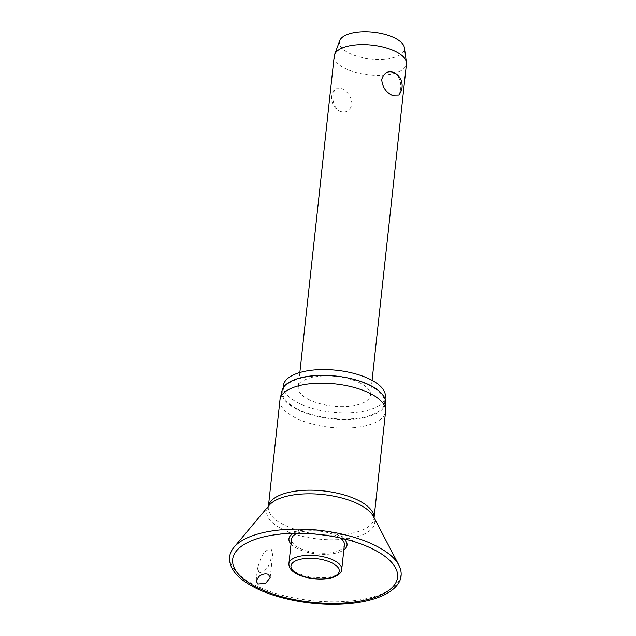 <?xml version="1.0" encoding="UTF-8"?>
<svg xmlns="http://www.w3.org/2000/svg" width="636" height="636" viewBox="0 0 636 636"><rect width="100%" height="100%" fill="white"/><g stroke="black" fill="none" stroke-linecap="round" stroke-linejoin="round"><path stroke-width="0.48" stroke-dasharray="3.18 2.39" d="M291.034 544.098A29.224 12.012 -173.8 0 0 296.861 548.391A29.224 12.012 -173.8 0 0 343.853 549.838M343.861 538.819A29.224 12.012 -173.8 0 0 339.099 535.592A29.224 12.012 -173.8 0 0 335.132 533.787A29.224 12.012 -173.8 0 0 302.99 530.289A29.224 12.012 -173.8 0 0 293.387 533.334M259.083 572.877L264.163 571.303L268.217 566.501L272.685 554.592L271.206 548.892C267.017 549.345 263.622 552.31 261.022 557.796L257.556 567.678L259.083 572.877M279.975 399.901A53.13 21.847 -173.8 0 0 294.396 417.272A53.13 21.847 -173.8 0 0 351.255 427.869A53.13 21.847 -173.8 0 0 385.615 411.373M281.986 390.766A52.176 21.457 -173.8 0 0 295.978 408.829A52.176 21.457 -173.8 0 0 352.964 419.164A52.176 21.457 -173.8 0 0 385.607 402.024M283.394 385.694A51.27 21.083 -173.8 0 0 297.306 402.461A51.27 21.083 -173.8 0 0 352.169 412.692A51.27 21.083 -173.8 0 0 385.329 396.769M296.638 408.63A51.27 21.083 -173.8 0 0 351.501 418.862A51.27 21.083 -173.8 0 0 384.653 402.946A51.27 21.083 -173.8 0 0 370.74 386.179A51.27 21.083 -173.8 0 0 315.877 375.948A51.27 21.083 -173.8 0 0 282.718 391.871A51.27 21.083 -173.8 0 0 296.638 408.63M297.306 533.286A26.561 10.923 6.2 0 1 337.183 536.172A26.561 10.923 6.2 0 1 340.037 537.929M344.394 544.861A26.561 10.923 6.2 0 1 327.214 553.105A26.561 10.923 6.2 0 1 298.785 547.803A26.561 10.923 6.2 0 1 291.574 539.121M334.226 56.047A36.332 14.938 -173.8 0 0 344.092 67.925A36.332 14.938 -173.8 0 0 382.967 75.175A36.332 14.938 -173.8 0 0 406.46 63.894M394.352 72.687C399.305 76.233 401.388 81.853 400.601 89.541L398.78 95.074M308.102 399.185A36.332 14.938 -173.8 0 0 346.978 406.436A36.332 14.938 -173.8 0 0 370.47 395.155A36.332 14.938 -173.8 0 0 360.612 383.277A36.332 14.938 -173.8 0 0 321.737 376.027A36.332 14.938 -173.8 0 0 298.244 387.308A36.332 14.938 -173.8 0 0 308.102 399.185M339.393 111.133C345.634 113.502 349.848 111.213 352.034 104.256C351.39 96.998 347.995 91.775 341.842 88.595L334.965 88.746L333.145 94.271C332.358 101.967 334.441 107.587 339.393 111.133L339.29 111.077A14.755 14.755 0 0 1 334.965 88.746M339.727 40.68A32.698 13.443 -173.8 0 0 348.282 52.724A32.698 13.443 -173.8 0 0 384.828 59.132A32.698 13.443 -173.8 0 0 404.393 47.7M234.032 547.222A85.963 35.354 -173.8 0 0 253.295 584.317A85.963 35.354 -173.8 0 0 355.755 600.456A85.963 35.354 -173.8 0 0 398.844 565.126M268.464 506.153A53.13 21.847 -173.8 0 0 268.352 506.892L269.227 505.238A54.386 22.363 -173.8 0 0 281.414 528.707A54.386 22.363 -173.8 0 0 346.223 538.915A54.386 22.363 -173.8 0 0 373.483 516.567L373.992 518.364A53.13 21.847 -173.8 0 0 374.04 517.625M268.424 506.2L268.352 506.892A53.13 21.847 -173.8 0 0 282.774 524.263A53.13 21.847 -173.8 0 0 339.632 534.86A53.13 21.847 -173.8 0 0 373.992 518.364L374.063 517.672M288.903 563.663A26.561 10.923 -173.8 0 0 296.114 572.352A26.561 10.923 -173.8 0 0 333.487 576.144A26.561 10.923 -173.8 0 0 341.723 569.403M384.653 402.946L385.082 398.979M270.173 577.711L272.685 554.592M372.084 380.368L370.47 395.155M299.85 372.521L298.244 387.308M256.125 580.875L257.556 567.678M282.718 391.871L283.147 387.904M302.99 530.289L272.582 535.146M335.132 533.787L363.792 545.06"/><path stroke-width="0.95" d="M268.44 574.38L270.165 577.711L265.594 583.379L257.866 584.047L256.125 580.875L258.995 576.462C262.167 574.014 265.315 573.322 268.44 574.38M343.853 549.838A29.224 12.012 -173.8 0 0 343.861 538.819M374.063 517.672L385.615 411.373A53.13 21.847 -173.8 0 0 385.662 410.339A53.13 21.847 -173.8 0 0 371.193 394.002A53.13 21.847 -173.8 0 0 315.512 383.333A53.13 21.847 -173.8 0 0 280.142 398.875A53.13 21.847 -173.8 0 0 279.975 399.901L268.424 506.2M385.662 410.339L385.607 402.024A52.176 21.457 -173.8 0 0 371.392 385.98A52.176 21.457 -173.8 0 0 316.72 375.502A52.176 21.457 -173.8 0 0 281.986 390.766L280.142 398.875M385.082 398.979L385.329 396.769A51.27 21.083 -173.8 0 0 371.408 380.01A51.27 21.083 -173.8 0 0 316.545 369.778A51.27 21.083 -173.8 0 0 283.394 385.694L283.147 387.904M340.037 537.929A26.561 10.923 6.2 0 1 344.394 544.861L341.723 569.403A26.561 10.923 -173.8 0 0 334.512 560.721A26.561 10.923 -173.8 0 0 297.139 556.929A26.561 10.923 -173.8 0 0 288.903 563.663C288.585 576.47 317.738 582.035 332.588 577.496C338.471 575.485 341.516 572.79 341.723 569.403M372.084 380.368L406.46 63.894A36.332 14.938 -173.8 0 0 406.436 62.344A36.332 14.938 -173.8 0 0 396.602 52.017A36.332 14.938 -173.8 0 0 359.491 44.671A36.332 14.938 -173.8 0 0 334.592 54.537A36.332 14.938 -173.8 0 0 334.226 56.047L299.85 372.521M394.352 72.687L394.455 72.743A14.755 14.755 0 0 1 398.78 95.074L391.903 95.225C385.758 92.037 382.363 86.822 381.719 79.556C383.906 72.607 388.119 70.318 394.352 72.687M406.436 62.344L404.393 47.7A32.698 13.443 -173.8 0 0 395.536 38.406A32.698 13.443 -173.8 0 0 362.138 31.8A32.698 13.443 -173.8 0 0 339.727 40.68L334.592 54.537M288.903 563.663L291.574 539.121A26.561 10.923 6.2 0 1 297.306 533.286M293.387 533.334A29.224 12.012 -173.8 0 0 291.034 544.098M377.553 546.674A85.963 35.354 -173.8 0 0 234.032 547.222C231.456 550.291 229.954 553.622 229.54 557.216C229.024 568.29 237.021 578.196 253.541 586.941C275.126 598.548 309.899 605.464 339.95 604.2C358.601 603.445 373.666 600.201 385.162 594.469C397.452 587.934 400.783 580.7 401.085 575.85C401.459 572.257 400.704 568.679 398.844 565.126A85.963 35.354 -173.8 0 0 377.553 546.674M255.187 586.503A82.926 34.098 -173.8 0 0 371.845 598.341A82.926 34.098 -173.8 0 0 375.049 550.188A82.926 34.098 -173.8 0 0 363.792 545.06A82.926 34.098 -173.8 0 0 272.582 535.146A82.926 34.098 -173.8 0 0 255.187 586.503M398.844 565.126L373.483 516.567A54.386 22.363 -173.8 0 0 360.024 504.889A54.386 22.363 -173.8 0 0 269.227 505.238L234.032 547.222M374.04 517.625A53.13 21.847 -173.8 0 0 359.571 500.993A53.13 21.847 -173.8 0 0 303.555 490.34A53.13 21.847 -173.8 0 0 268.464 506.153M297.529 573.91A24.295 9.993 -173.8 0 0 331.714 577.385A24.295 9.993 -173.8 0 0 332.652 563.273A24.295 9.993 -173.8 0 0 298.475 559.807A24.295 9.993 -173.8 0 0 297.529 573.91M363.792 545.06C337.891 534.653 300.113 530.543 272.582 535.146"/></g></svg>
